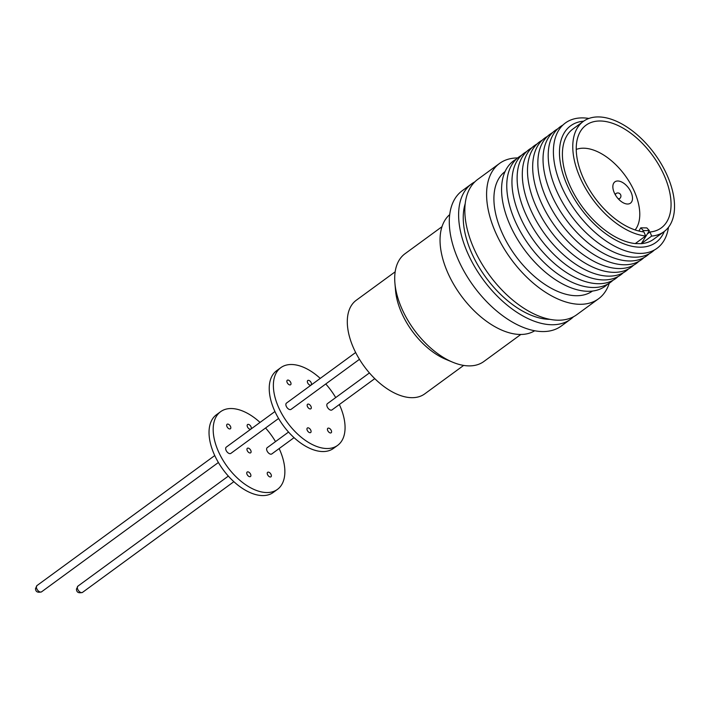 <?xml version="1.0" encoding="UTF-8"?>
<svg xmlns="http://www.w3.org/2000/svg" width="710" height="710" viewBox="0 0 710 710"><rect width="100%" height="100%" fill="white"/><g stroke="black" fill="none" stroke-linecap="round" stroke-linejoin="round"><path stroke-width="1.06" d="M576.245 149.428A50.463 28.382 -126.2 0 1 634.9 192.676A50.463 28.382 -126.2 0 1 635.13 229.942M631.226 192.623A13.197 7.419 53.8 0 0 614.78 181.938A13.197 7.419 53.8 0 0 614.123 192.401A13.197 7.419 53.8 0 0 630.356 203.237A13.197 7.419 53.8 0 0 631.226 192.623M465.219 203.593A77.63 43.665 53.8 0 0 485.667 277.148A77.63 43.665 53.8 0 0 549.54 319.331A77.63 43.665 53.8 0 0 549.877 319.34M517.652 157.94A83.842 47.153 53.8 0 0 499.538 163.442L477.777 179.364A83.842 47.153 53.8 0 0 480.137 260.872A83.842 47.153 53.8 0 0 558.033 320.21A83.842 47.153 53.8 0 0 576.769 314.707L598.53 298.795A83.842 47.153 53.8 0 0 609.26 283.201M499.538 163.442A83.842 47.153 53.8 0 0 501.899 244.95A83.842 47.153 53.8 0 0 579.795 304.297A83.842 47.153 53.8 0 0 598.53 298.795M505.076 171.563A74.026 41.633 53.8 0 0 507.561 243.574A74.026 41.633 53.8 0 0 576.192 295.724A74.026 41.633 53.8 0 0 592.477 291.056M516.285 159.155A77.63 43.665 53.8 0 0 514.386 233.892A77.63 43.665 53.8 0 0 587.88 291.295A77.63 43.665 53.8 0 0 607.698 284.142M521.468 155.366A77.63 43.665 53.8 0 0 519.569 230.102A77.63 43.665 53.8 0 0 593.063 287.506A77.63 43.665 53.8 0 0 612.881 280.352M526.642 151.576A77.63 43.665 53.8 0 0 524.752 226.312A77.63 43.665 53.8 0 0 598.246 283.716A77.63 43.665 53.8 0 0 618.055 276.563M531.826 147.786A77.63 43.665 53.8 0 0 529.926 222.523A77.63 43.665 53.8 0 0 603.42 279.926A77.63 43.665 53.8 0 0 623.238 272.773M537.009 143.997A77.63 43.665 53.8 0 0 535.109 218.733A77.63 43.665 53.8 0 0 608.603 276.137A77.63 43.665 53.8 0 0 628.421 268.983M542.191 140.207A77.63 43.665 53.8 0 0 540.292 214.944A77.63 43.665 53.8 0 0 613.786 272.347A77.63 43.665 53.8 0 0 633.604 265.194M547.375 136.418A77.63 43.665 53.8 0 0 545.475 211.154A77.63 43.665 53.8 0 0 618.969 268.558A77.63 43.665 53.8 0 0 638.787 261.404M552.549 132.628A77.63 43.665 53.8 0 0 550.658 207.364A77.63 43.665 53.8 0 0 624.152 264.768A77.63 43.665 53.8 0 0 643.961 257.615M557.732 128.838A77.63 43.665 53.8 0 0 555.841 203.575A77.63 43.665 53.8 0 0 629.326 260.978A77.63 43.665 53.8 0 0 649.144 253.825M562.915 125.049A77.63 43.665 53.8 0 0 561.015 199.785A77.63 43.665 53.8 0 0 634.509 257.189A77.63 43.665 53.8 0 0 654.327 250.035M588.901 118.455A77.63 43.665 53.8 0 0 582.732 117.895A77.63 43.665 53.8 0 0 560.9 184.973A77.63 43.665 53.8 0 0 639.692 253.399A77.63 43.665 53.8 0 0 668.492 227.262M583.638 121.179A72.251 40.639 53.8 0 0 567.388 185.665A72.251 40.639 53.8 0 0 639.79 247.186A72.251 40.639 53.8 0 0 664.294 231.46M651.673 236.075L649.961 232.001L647.342 233.918L641.308 243.654A68.32 38.42 53.8 0 0 653.617 239.27L663.974 231.691A68.32 38.42 53.8 0 0 662.057 165.279A68.32 38.42 53.8 0 0 598.583 116.928A68.32 38.42 53.8 0 0 583.318 121.41A68.32 38.42 53.8 0 0 584.126 185.816A68.32 38.42 53.8 0 0 645.63 235.995L635.272 243.574L641.308 243.654L651.673 236.075A68.32 38.42 53.8 0 0 663.974 231.691M649.961 232.001A63.66 35.802 53.8 0 0 661.223 227.937A63.66 35.802 53.8 0 0 659.439 166.051A63.66 35.802 53.8 0 0 600.296 120.993A63.66 35.802 53.8 0 0 586.069 125.164A63.66 35.802 53.8 0 0 586.744 185.053A63.66 35.802 53.8 0 0 643.917 231.921L645.63 235.995M474.839 181.858A83.842 47.153 53.8 0 0 471.564 183.908L462.237 190.724A83.842 47.153 53.8 0 0 462.592 268.602A83.842 47.153 53.8 0 0 561.228 326.076L570.556 319.26A83.842 47.153 53.8 0 0 573.494 316.758M471.564 183.908A83.842 47.153 53.8 0 0 471.919 261.777A83.842 47.153 53.8 0 0 570.556 319.26M395.177 271.806L356.251 300.268A57.989 32.616 53.8 0 0 353.181 347.226A57.989 32.616 53.8 0 0 396.553 393.997A57.989 32.616 53.8 0 0 424.722 393.881L463.648 365.419M442.002 226.685L405.011 253.736A66.767 37.55 53.8 0 0 394.92 283.201L395.568 290.692A57.989 32.616 53.8 0 0 444.629 358.834A57.989 32.616 53.8 0 0 445.765 359.322L452.705 362.207A66.767 37.55 53.8 0 0 483.838 361.514L520.829 334.472M394.92 283.201A66.767 37.55 53.8 0 0 451.4 361.647A66.767 37.55 53.8 0 0 452.705 362.207M449.714 214.597A72.047 40.514 53.8 0 0 447.983 273.217A72.047 40.514 53.8 0 0 501.233 329.884A72.047 40.514 53.8 0 0 534.692 330.771M294.055 437.662L271.788 453.947A3.878 2.183 -126.2 0 1 268.602 453.069A3.878 2.183 -126.2 0 1 266.614 449.181A3.878 2.183 -126.2 0 1 267.208 447.682L288.535 432.079M278.586 418.474L230.839 453.397A3.878 2.183 -126.2 0 1 227.644 452.527A3.878 2.183 -126.2 0 1 225.656 448.631A3.878 2.183 -126.2 0 1 226.259 447.131L274.939 411.525M270.324 476.996A2.796 1.571 -126.2 0 1 267.732 475.017A2.796 1.571 -126.2 0 1 267.652 472.301A2.796 1.571 -126.2 0 1 268.273 472.123A2.796 1.571 -126.2 0 1 270.874 474.094A2.796 1.571 -126.2 0 1 270.954 476.818A2.796 1.571 -126.2 0 1 270.324 476.996M249.849 476.721A2.796 1.571 -126.2 0 1 247.249 474.75A2.796 1.571 -126.2 0 1 247.178 472.026A2.796 1.571 -126.2 0 1 247.799 471.848A2.796 1.571 -126.2 0 1 250.399 473.827A2.796 1.571 -126.2 0 1 250.47 476.543A2.796 1.571 -126.2 0 1 249.849 476.721M229.774 428.964A2.796 1.571 -126.2 0 1 227.173 426.985A2.796 1.571 -126.2 0 1 227.093 424.269A2.796 1.571 -126.2 0 1 227.724 424.083A2.796 1.571 -126.2 0 1 230.315 426.062A2.796 1.571 -126.2 0 1 230.395 428.778A2.796 1.571 -126.2 0 1 229.774 428.964M250.248 429.239A2.796 1.571 -126.2 0 1 247.648 427.26A2.796 1.571 -126.2 0 1 247.577 424.544A2.796 1.571 -126.2 0 1 248.198 424.358A2.796 1.571 -126.2 0 1 250.799 426.337A2.796 1.571 -126.2 0 1 250.87 429.053A2.796 1.571 -126.2 0 1 250.248 429.239M250.053 452.98A2.796 1.571 -126.2 0 1 247.453 451.001A2.796 1.571 -126.2 0 1 247.373 448.285A2.796 1.571 -126.2 0 1 248.003 448.099A2.796 1.571 -126.2 0 1 250.595 450.078A2.796 1.571 -126.2 0 1 250.674 452.794A2.796 1.571 -126.2 0 1 250.053 452.98M279.154 448.56A48.129 27.069 -126.2 0 1 277.441 489.394L273.297 492.421A48.129 27.069 -126.2 0 1 262.54 495.58A48.129 27.069 -126.2 0 1 217.819 461.509A48.129 27.069 -126.2 0 1 216.461 414.72L220.606 411.693A48.129 27.069 -126.2 0 1 231.362 408.534A48.129 27.069 -126.2 0 1 260.046 422.423M265.558 428.006A48.129 27.069 -126.2 0 1 275.515 441.611M277.441 489.394A48.129 27.069 -126.2 0 1 266.685 492.545A48.129 27.069 -126.2 0 1 221.964 458.483A48.129 27.069 -126.2 0 1 220.606 411.693M330.523 432.967A2.796 1.571 -126.2 0 1 327.931 430.988A2.796 1.571 -126.2 0 1 327.851 428.272A2.796 1.571 -126.2 0 1 328.473 428.094A2.796 1.571 -126.2 0 1 331.073 430.074A2.796 1.571 -126.2 0 1 331.153 432.789A2.796 1.571 -126.2 0 1 330.523 432.967M310.048 432.701A2.796 1.571 -126.2 0 1 307.448 430.721A2.796 1.571 -126.2 0 1 307.377 428.006A2.796 1.571 -126.2 0 1 307.998 427.819A2.796 1.571 -126.2 0 1 310.589 429.798A2.796 1.571 -126.2 0 1 310.669 432.514A2.796 1.571 -126.2 0 1 310.048 432.701M289.973 384.935A2.796 1.571 -126.2 0 1 287.373 382.956A2.796 1.571 -126.2 0 1 287.293 380.24A2.796 1.571 -126.2 0 1 287.923 380.054A2.796 1.571 -126.2 0 1 290.514 382.033A2.796 1.571 -126.2 0 1 290.594 384.749A2.796 1.571 -126.2 0 1 289.973 384.935M310.447 385.211A2.796 1.571 -126.2 0 1 307.847 383.231A2.796 1.571 -126.2 0 1 307.776 380.516A2.796 1.571 -126.2 0 1 308.397 380.329A2.796 1.571 -126.2 0 1 310.989 382.308A2.796 1.571 -126.2 0 1 311.069 385.024A2.796 1.571 -126.2 0 1 310.447 385.211M310.243 408.951A2.796 1.571 -126.2 0 1 307.652 406.972A2.796 1.571 -126.2 0 1 307.572 404.256A2.796 1.571 -126.2 0 1 308.193 404.07A2.796 1.571 -126.2 0 1 310.794 406.049A2.796 1.571 -126.2 0 1 310.873 408.774A2.796 1.571 -126.2 0 1 310.243 408.951M339.353 404.531A48.129 27.069 -126.2 0 1 337.64 445.365L333.496 448.392A48.129 27.069 -126.2 0 1 322.739 451.551A48.129 27.069 -126.2 0 1 278.018 417.489A48.129 27.069 -126.2 0 1 276.66 370.691L280.805 367.665A48.129 27.069 -126.2 0 1 291.561 364.505A48.129 27.069 -126.2 0 1 320.245 378.394M325.757 383.977A48.129 27.069 -126.2 0 1 335.706 397.582M337.64 445.365A48.129 27.069 -126.2 0 1 326.884 448.525A48.129 27.069 -126.2 0 1 282.163 414.454A48.129 27.069 -126.2 0 1 280.805 367.665M374.765 378.634L331.987 409.918A3.878 2.183 -126.2 0 1 328.801 409.04A3.878 2.183 -126.2 0 1 326.813 405.153A3.878 2.183 -126.2 0 1 327.408 403.653L369.422 372.927M359.464 359.322L291.038 409.377A3.878 2.183 -126.2 0 1 287.843 408.498A3.878 2.183 -126.2 0 1 285.855 404.602A3.878 2.183 -126.2 0 1 286.45 403.111L355.657 352.497M583.318 121.41L572.952 128.989A68.32 38.42 53.8 0 0 573.76 193.395A68.32 38.42 53.8 0 0 635.272 243.574M647.342 233.918L649.375 230.626L646.828 227.91L640.793 227.83L638.822 231.016M642.594 231.753L643.34 230.546L649.375 230.626M643.34 230.546L640.793 227.83M615.561 195.214A3.106 1.748 -126.2 0 1 615.508 194.753A3.106 1.748 -126.2 0 1 615.987 193.555L615.02 194.265M77.922 586.123A3.878 2.183 53.8 0 0 77.328 587.614A3.878 2.183 53.8 0 0 79.316 591.51A3.878 2.183 53.8 0 0 82.511 592.389C78.597 593.427 76.573 592.335 76.449 589.122L77.922 586.123L228.345 476.108M41.553 591.838C37.639 592.877 35.624 591.794 35.5 588.581L36.973 585.572A3.878 2.183 53.8 0 0 36.37 587.072A3.878 2.183 53.8 0 0 38.358 590.96A3.878 2.183 53.8 0 0 41.553 591.838L218.387 462.503M618.685 199.279L619.661 198.569A3.106 1.748 -126.2 0 1 617.94 198.472M619.661 198.569A3.106 3.106 0 0 0 619.2 193.28A3.106 3.106 0 0 0 615.987 193.555M36.973 585.572L214.748 455.554M82.511 592.389L233.856 481.691"/></g></svg>
